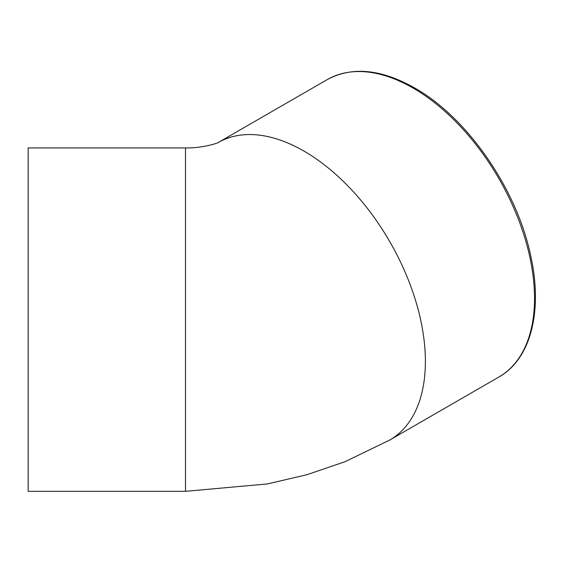 <?xml version="1.0" encoding="UTF-8"?>
<svg xmlns="http://www.w3.org/2000/svg" width="563" height="563" viewBox="0 0 563 563"><rect width="100%" height="100%" fill="white"/><g stroke="black" fill="none" stroke-linecap="round" stroke-linejoin="round"><path stroke-width="0.84" d="M185.494 147.921L28.15 147.921L28.15 491.33L185.494 491.33L185.494 147.921C204.151 148.224 219.457 142.446 218.409 142.432M498.966 376.978L389.821 439.999A171.708 99.137 -120 0 0 425.382 361.39A171.708 99.137 -120 0 0 350.58 188.746A171.708 99.137 -120 0 0 218.345 142.46L327.265 79.58A171.708 99.137 60 0 1 413.115 88.081A171.708 99.137 60 0 1 534.526 298.376A171.708 99.137 60 0 1 498.966 376.978C530.902 359.081 542.999 310.748 530.712 255.869C517.003 189.428 467.304 117.435 414.614 87.934C381.158 69.059 352.044 66.272 327.265 79.58M389.821 439.999L344.866 461.759L306.962 474.693L267.425 483.934L185.494 491.33"/></g></svg>
